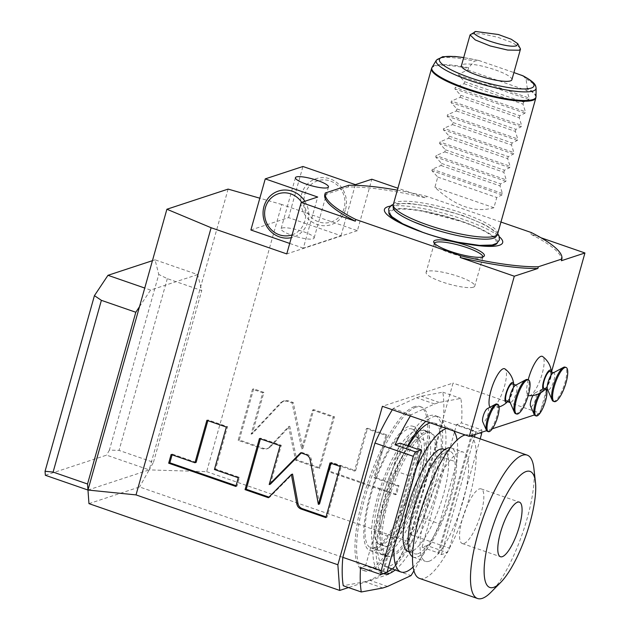<?xml version="1.0" encoding="UTF-8"?>
<svg xmlns="http://www.w3.org/2000/svg" width="630" height="630" viewBox="0 0 630 630"><rect width="100%" height="100%" fill="white"/><g stroke="black" fill="none" stroke-linecap="round" stroke-linejoin="round"><path stroke-width="0.47" stroke-dasharray="3.15 2.36" d="M397.349 190.165A122.826 24.523 -164.3 0 1 426.423 196.237L425.951 197.946L397.892 188.228M500.96 222.043L426.423 196.237M390.269 206.136A61.409 12.261 -164.3 0 1 463.57 219.429A61.409 12.261 -164.3 0 1 499.401 236.809M324.781 194.709L348.295 186.968A122.826 24.523 -164.3 0 1 425.951 197.946M348.776 185.267L348.295 186.968M87.972 490.038L149.184 469.893L200.718 286.571L197.678 274.578L155.059 259.82L158.776 274.475L109.407 450.096L119.038 450.395L153.46 462.31L149.184 469.893L206.664 471.657L281.76 204.498L357.391 230.674L371.857 179.219M206.664 471.657L408.508 541.524L453.049 383.072L382.41 406.303M546.525 389.647L539.918 413.138L453.049 383.072M551.494 371.976L546.596 389.395M540.981 237.762L530.846 234.258L531.326 232.549M270.231 447.009L267.797 448.56L264.033 448.513L239.313 439.953L253.677 388.844L263.907 392.38L252.268 433.794L281.917 402.271L284.343 400.711L288.115 400.759L293.249 402.538L302.849 448.521L313.779 409.642L334.467 416.808L320.103 467.925L296.769 459.845L289.753 426.242L270.231 447.009L266.624 448.946L262.852 448.899L238.132 440.346L252.504 389.23L262.734 392.766L251.094 434.18L280.736 402.657L283.161 401.097L286.941 401.152L292.068 402.924L301.668 448.906L312.598 410.028L333.294 417.194L318.922 468.31L295.596 460.231L288.579 426.628L269.049 447.394M355.619 470.665L367.534 428.25L387.017 434.999L375.094 477.406L398.932 485.659L396.49 494.361L329.332 471.114L331.774 462.412L355.619 470.665L354.438 471.051L366.361 428.644L385.843 435.385L373.921 477.8L397.758 486.045L395.309 494.755L328.151 471.508L330.6 462.798L354.438 471.051M281.76 204.498L259.82 198.198M228.115 189.102L200.718 286.571L201.734 290.564L167.312 278.649L158.776 274.475M153.46 462.31L201.734 290.564M197.678 274.578L150.586 290.068L144.743 288.044M139.498 306.708L150.586 290.068M155.059 259.82L152.436 260.686M357.391 230.674L286.76 253.914M250.882 229.997L288.556 217.602L341.011 235.754L303.337 248.149L317.701 197.032M341.011 235.754L355.375 184.645M303.337 248.149L289.705 243.432M282.012 228.052A17.16 3.426 -164.3 0 1 300.88 230.848A17.16 3.426 -164.3 0 1 314.102 238.085A17.16 3.426 -164.3 0 1 313.157 238.833A17.16 3.426 -164.3 0 1 294.289 236.037A17.16 3.426 -164.3 0 1 281.067 228.8A17.16 3.426 -164.3 0 1 282.012 228.052M288.556 217.602L302.928 166.485M345.571 209.294A24.2 22.735 -108.2 0 0 330.025 178.857A24.2 22.735 -108.2 0 0 301.644 194.087A24.2 22.735 -108.2 0 0 317.189 224.516A24.2 22.735 -108.2 0 0 345.571 209.294M304.833 201.269A24.2 22.735 71.8 0 1 307.897 221.681A24.2 22.735 71.8 0 1 291.328 237.66M292.115 234.864A21.672 20.357 -108.2 0 0 304.778 221.161A21.672 20.357 -108.2 0 0 301.668 202.309M304.762 194.607A21.672 20.357 71.8 0 1 330.175 180.968A21.672 20.357 71.8 0 1 344.098 208.223A21.672 20.357 71.8 0 1 318.685 221.862A21.672 20.357 71.8 0 1 304.762 194.607M539.918 413.138L534.429 414.949M492.29 428.809L486.628 430.668M529.106 395.703A20.79 5.796 109.1 0 0 542.186 373.74A20.79 5.796 109.1 0 0 542.658 356.556M528.208 379.795A20.79 5.796 109.1 0 0 528.247 395.435M489.975 407.216A20.79 5.796 109.1 0 0 491.431 408.09A20.79 5.796 109.1 0 0 504.512 386.135A20.79 5.796 109.1 0 0 504.984 368.952M487.25 408.681A7.221 2.016 -70.9 0 1 487.462 408.587A7.221 2.016 -70.9 0 1 487.896 414.627A7.221 2.016 -70.9 0 1 483.627 422.218A7.221 2.016 -70.9 0 1 482.73 421.746M532.988 395.482A7.221 2.016 -70.9 0 1 535.051 392.955A7.221 2.016 -70.9 0 1 535.256 392.868A7.221 2.016 -70.9 0 1 535.697 398.908A7.221 2.016 -70.9 0 1 531.421 406.5A7.221 2.016 -70.9 0 1 530.523 406.019M408.508 541.524L390.364 573.78L348.5 587.554M414.375 406.618A86.696 24.192 109.1 0 0 365.691 489.093A86.696 24.192 109.1 0 0 363.03 570.331A86.696 24.192 109.1 0 0 368.4 570.181A86.696 24.192 109.1 0 0 417.084 487.707A86.696 24.192 109.1 0 0 419.753 406.468A86.696 24.192 109.1 0 0 414.375 406.618M88.956 503.63L139.577 486.974L390.364 573.78M45.352 475.28L106.572 455.144L149.184 469.893L139.577 486.974M109.407 450.096L106.572 455.144M167.312 278.649L119.038 450.395M416.02 407.185A86.696 24.192 109.1 0 0 367.329 489.66A86.696 24.192 109.1 0 0 364.668 570.898A86.696 24.192 109.1 0 0 370.038 570.748A86.696 24.192 -70.9 0 0 418.722 488.274A86.696 24.192 -70.9 0 0 421.391 407.035A86.696 24.192 -70.9 0 0 416.02 407.185M392.332 409.736A121.015 33.76 109.1 0 1 393.057 408.555L416.532 397.735L421.242 396.183L442.803 392.191A121.015 33.76 -70.9 0 1 443.237 420.588L411.106 534.886A121.015 33.76 -70.9 0 1 393.002 569.378L369.519 580.198L364.809 581.75L343.255 585.742M411.106 534.886L449.458 548.163A121.015 33.76 -70.9 0 1 447.402 552.636L427.077 545.604A121.015 33.76 -70.9 0 1 413.926 570.819M480.186 438.858L449.458 548.163M443.237 420.588L481.588 433.865M393.002 569.378L411.028 575.615M410.358 415.981A121.015 33.76 -70.9 0 1 411.091 414.8L434.566 403.972L439.275 402.428L460.837 398.436A121.015 33.76 -70.9 0 1 461.562 422.927L481.887 429.959A121.015 33.76 -70.9 0 1 481.722 432.29M454.663 431.314L456.553 424.573L461.562 422.927M427.077 545.604L422.069 547.249L454.474 431.991M386.946 572.528L383.67 571.394L382.607 571.741L365.565 565.842L360.557 567.488M365.565 565.842L400.042 443.166M395.175 569.992A83.089 23.184 109.1 0 0 438.149 486.25A83.089 23.184 109.1 0 0 438.236 416.69A83.089 23.184 109.1 0 0 433.086 416.832A83.089 23.184 109.1 0 0 425.849 421.344M407.649 445.796A83.089 23.184 109.1 0 0 378.953 525.388A83.089 23.184 109.1 0 0 383.615 573.623M442.803 392.191L460.837 398.436M439.275 402.428L421.242 396.183M434.566 403.972L416.532 397.735M393.057 408.555L411.091 414.8M383.67 571.394L418.155 448.717M382.607 571.741L417.091 449.064M382.843 587.987L364.809 581.75M387.552 586.443L369.519 580.198M475.115 434.456L475.823 431.959L481.887 429.959M422.069 547.249L439.118 553.156L438.063 553.502L441.339 554.636L447.402 552.636M441.339 554.636L474.437 436.866M456.553 424.573L473.602 430.479L472.539 430.826L475.823 431.959M438.063 553.502L472.539 430.826M439.118 553.156L473.602 430.479M387.119 571.914A83.089 23.184 -70.9 0 1 385.749 572.449A83.089 23.184 109.1 0 1 380.599 572.591A83.089 23.184 109.1 0 1 383.15 494.739A83.089 23.184 109.1 0 1 429.81 415.698A83.089 23.184 -70.9 0 1 434.96 415.556A83.089 23.184 -70.9 0 1 434.873 485.116A83.089 23.184 -70.9 0 1 391.899 568.851M425.211 432.054A65.748 18.341 -70.9 0 1 429.29 431.944A65.748 18.341 -70.9 0 1 427.266 493.542A65.748 18.341 -70.9 0 1 390.348 556.093A65.748 18.341 109.1 0 1 386.277 556.203A65.748 18.341 109.1 0 1 388.293 494.597A65.748 18.341 109.1 0 1 425.211 432.054M373.96 550.415A65.748 18.341 109.1 0 0 410.878 487.872A65.748 18.341 109.1 0 0 412.894 426.266A65.748 18.341 109.1 0 0 408.823 426.376A65.748 18.341 109.1 0 0 371.905 488.927A65.748 18.341 109.1 0 0 369.881 550.525A65.748 18.341 109.1 0 0 373.96 550.415M374.724 547.691A62.858 17.538 109.1 0 0 410.02 487.896A62.858 17.538 109.1 0 0 411.949 428.998A62.858 17.538 109.1 0 0 408.059 429.109A62.858 17.538 109.1 0 0 372.755 488.904A62.858 17.538 109.1 0 0 370.826 547.801A62.858 17.538 109.1 0 0 374.724 547.691M381.276 549.958A62.858 17.538 109.1 0 0 416.58 490.164A62.858 17.538 109.1 0 0 418.509 431.266A62.858 17.538 109.1 0 0 414.611 431.377A62.858 17.538 -70.9 0 0 379.315 491.172A62.858 17.538 -70.9 0 0 377.386 550.069A62.858 17.538 -70.9 0 0 381.276 549.958M379.394 544.265A56.716 15.821 -70.9 0 0 382.906 544.17A56.716 15.821 109.1 0 0 414.753 490.211A56.716 15.821 109.1 0 0 416.501 437.07A56.716 15.821 109.1 0 0 412.981 437.165A56.716 15.821 -70.9 0 0 381.134 491.124A56.716 15.821 -70.9 0 0 379.394 544.265L384.639 546.076A56.716 15.821 -70.9 0 1 386.379 492.936A56.716 15.821 -70.9 0 1 418.226 438.984A56.716 15.821 109.1 0 1 421.746 438.89A56.716 15.821 109.1 0 1 419.997 492.03A56.716 15.821 109.1 0 1 388.151 545.982A56.716 15.821 -70.9 0 1 384.639 546.076M381.804 554.274A65.386 18.238 -70.9 0 0 385.851 554.164A65.386 18.238 109.1 0 0 422.572 491.959A65.386 18.238 109.1 0 0 424.581 430.699A65.386 18.238 109.1 0 0 420.525 430.802A65.386 18.238 -70.9 0 0 383.812 493.006A65.386 18.238 -70.9 0 0 381.804 554.274L388.033 556.432A65.386 18.238 -70.9 0 1 390.041 495.164A65.386 18.238 -70.9 0 1 426.754 432.96A65.386 18.238 109.1 0 1 430.81 432.849A65.386 18.238 109.1 0 1 428.802 494.117A65.386 18.238 109.1 0 1 392.08 556.322A65.386 18.238 -70.9 0 1 388.033 556.432M408.342 446.032A75.86 21.168 -70.9 0 0 395.782 471.138L378.441 532.815L394.829 538.492A75.86 21.168 109.1 0 0 394.057 547.226M430.259 422.872A75.86 21.168 -70.9 0 1 434.235 422.951A75.86 21.168 -70.9 0 1 440.394 456.466L423.061 518.144A75.86 21.168 -70.9 0 1 384.607 566.331A75.86 21.168 -70.9 0 1 378.441 532.815M395.782 471.138L412.17 476.815L394.829 538.492M423.061 518.144L439.449 523.813A75.86 21.168 109.1 0 1 413.107 567.031M440.394 456.466L456.789 462.137A75.86 21.168 109.1 0 0 457.073 440.016M453.805 431.015A75.86 21.168 109.1 0 0 450.623 428.628A75.86 21.168 109.1 0 0 446.654 428.542M416.651 466.862A75.86 21.168 109.1 0 0 412.17 476.815M456.789 462.137L439.449 523.813M408.083 551.518A54.188 15.12 -70.9 0 0 411.445 551.431A54.188 15.12 109.1 0 0 441.874 499.881A54.188 15.12 109.1 0 0 443.536 449.111M417.997 553.699A54.188 15.12 109.1 0 0 448.426 502.149A54.188 15.12 109.1 0 0 450.096 451.379A54.188 15.12 109.1 0 0 446.733 451.466A54.188 15.12 -70.9 0 0 416.304 503.016A54.188 15.12 -70.9 0 0 414.642 553.786A54.188 15.12 -70.9 0 0 417.997 553.699M412.508 556.747A57.803 16.128 -70.9 0 0 413.461 557.203A57.803 16.128 -70.9 0 0 417.044 557.109A57.803 16.128 109.1 0 0 449.497 502.118A57.803 16.128 109.1 0 0 451.277 447.962A57.803 16.128 109.1 0 0 450.237 447.733M429.038 561.259A57.803 16.128 109.1 0 0 461.499 506.276A57.803 16.128 109.1 0 0 463.27 452.12A57.803 16.128 109.1 0 0 459.687 452.214A57.803 16.128 109.1 0 0 427.234 507.197A57.803 16.128 109.1 0 0 425.455 561.354A57.803 16.128 109.1 0 0 429.038 561.259M465.208 434.968A75.86 21.168 -70.9 0 1 469.177 435.047A75.86 21.168 -70.9 0 1 466.846 506.126A75.86 21.168 -70.9 0 1 424.25 578.301A75.86 21.168 109.1 0 1 419.548 578.427M533.87 468.342A75.86 21.168 -70.9 0 1 490.975 592.247M464.042 543.462A28.901 8.064 109.1 0 0 480.273 515.97A28.901 8.064 109.1 0 0 481.155 488.888A28.901 8.064 109.1 0 0 479.367 488.943A28.901 8.064 109.1 0 0 463.137 516.435A28.901 8.064 109.1 0 0 462.255 543.509A28.901 8.064 109.1 0 0 464.042 543.462M561.377 260.733A122.826 24.523 15.7 0 0 530.846 234.258M545.58 388.938A21.672 21.672 0 0 1 545.501 389.017A10.489 2.929 109.1 0 0 545.58 388.938A10.489 2.929 109.1 0 0 550.47 378.874A10.489 2.929 -70.9 0 0 551.423 372.062A21.672 21.672 0 0 0 551.415 371.952A10.489 2.929 -70.9 0 1 551.423 372.062M541.934 389.623L539.752 392.592C538.414 392.332 539.146 391.348 541.934 389.623A14.451 4.032 109.1 0 1 543.312 388.505A14.451 4.032 109.1 0 1 543.729 388.316A14.451 4.032 -70.9 0 1 544.627 388.293A14.451 4.032 -70.9 0 1 544.178 401.838A14.451 4.032 -70.9 0 1 536.067 415.579A14.451 4.032 109.1 0 1 535.169 415.603M550.006 371.464A9.033 2.52 -70.9 0 1 549.73 379.921A9.033 2.52 -70.9 0 1 544.659 388.513A9.033 2.52 -70.9 0 1 544.092 388.529M553.116 372.952A9.033 2.52 109.1 0 1 553.376 372.834A9.033 2.52 -70.9 0 1 553.935 372.826A9.033 2.52 -70.9 0 1 553.66 381.284A9.033 2.52 -70.9 0 1 548.588 389.875A9.033 2.52 109.1 0 1 548.029 389.891L547.675 389.765M547.462 389.285A9.033 2.52 109.1 0 0 548.029 389.891M553.274 401.263A18.065 5.04 109.1 0 0 554.392 401.231A18.065 5.04 -70.9 0 0 564.535 384.048A18.065 5.04 -70.9 0 0 565.086 367.125M539.752 392.592A14.451 4.032 109.1 0 0 539.17 393.6M540.886 392.687A14.451 4.032 109.1 0 1 544.714 388.663A14.451 4.032 -70.9 0 1 545.604 388.639A14.451 4.032 -70.9 0 1 546.36 389.316M507.906 401.334A21.672 21.672 0 0 1 507.835 401.412A10.489 2.929 109.1 0 0 507.906 401.334A10.489 2.929 109.1 0 0 512.796 391.261A10.489 2.929 -70.9 0 0 513.749 384.45A21.672 21.672 0 0 0 513.741 384.339A10.489 2.929 -70.9 0 1 513.749 384.45M498.07 406.303L497.283 404.31C494.912 405.893 495.172 406.563 498.07 406.303A14.451 4.032 -70.9 0 1 495.188 420.934A14.451 4.032 -70.9 0 1 488.266 431.306A14.451 4.032 109.1 0 1 487.376 431.329M512.332 383.851A9.033 2.52 -70.9 0 1 512.056 392.317A9.033 2.52 -70.9 0 1 506.985 400.908A9.033 2.52 -70.9 0 1 506.425 400.924M515.442 385.347A9.033 2.52 109.1 0 1 515.702 385.229A9.033 2.52 -70.9 0 1 516.261 385.214A9.033 2.52 -70.9 0 1 515.986 393.679A9.033 2.52 -70.9 0 1 510.914 402.271A9.033 2.52 109.1 0 1 510.355 402.286L510.001 402.161M509.788 401.68A9.033 2.52 109.1 0 0 510.355 402.286M515.6 413.658A18.065 5.04 109.1 0 0 516.718 413.627A18.065 5.04 -70.9 0 0 526.861 396.443A18.065 5.04 -70.9 0 0 527.412 379.52M496.826 404.019A14.451 4.032 -70.9 0 1 497.283 404.31M268.388 497.708L269.569 497.322L292.556 474.106M268.978 497.117L269.569 497.322M259.434 438.519L260.607 438.134L260.403 438.858M280.122 445.686L281.303 445.292L260.607 438.134M270.372 484.171L281.303 445.292M300.652 452.789L301.833 452.403L301.242 452.994M319.528 503.969L311.291 459.333C310.74 456.797 309.291 455.073 306.96 454.175L301.833 452.403M329.994 462.948L331.167 462.562L330.963 463.278M340.216 466.483L341.397 466.098L331.167 462.562M325.852 517.6L327.025 517.214L341.397 466.098M326.057 516.876L327.025 517.214M236.037 485.714L237.006 486.053L239.455 477.351L215.618 469.098L227.54 426.683L208.057 419.942L207.853 420.667M196.135 462.357L172.297 454.104L172.092 454.828M214.436 469.484L215.618 469.098M226.359 427.069L227.54 426.683M238.282 477.737L239.455 477.351M235.833 486.439L237.006 486.053M171.124 454.49L172.297 454.104M206.884 420.328L208.057 419.942M289.753 426.242L288.579 426.628M296.769 459.845L295.596 460.231M320.103 467.925L318.922 468.31M334.467 416.808L333.294 417.194M313.779 409.642L312.598 410.028M302.849 448.521L301.668 448.906M293.249 402.538L292.068 402.924M252.268 433.794L251.094 434.18M263.907 392.38L262.734 392.766M253.677 388.844L252.504 389.23M239.313 439.953L238.132 440.346M367.534 428.25L366.361 428.644M331.774 462.412L330.6 462.798M329.332 471.114L328.151 471.508M396.49 494.361L395.309 494.755M398.932 485.659L397.758 486.045M375.094 477.406L373.921 477.8M387.017 434.999L385.843 435.385M423.722 211.483L461.128 221.421A54.999 10.978 -164.3 0 1 468.066 223.941A54.999 10.978 -164.3 0 1 495.778 242.928A54.999 10.978 -164.3 0 1 455.238 241.644A54.999 10.978 -164.3 0 1 425.455 233.273A54.999 10.978 -164.3 0 1 425.274 233.21A54.999 10.978 -164.3 0 1 390.167 213.223A54.999 10.978 -164.3 0 1 423.722 211.483A54.999 10.978 -164.3 0 1 461.121 221.414L468.066 223.941M393.207 207.49A53.566 10.694 -164.3 0 1 462.31 215.657A53.566 10.694 -164.3 0 1 496.188 236.431M497.637 233.872A54.188 10.82 15.7 0 0 463.129 213.397A54.188 10.82 15.7 0 0 396.301 202.183A54.188 10.82 15.7 0 0 393.309 204.545M441.016 165.493L500.023 185.921L502.425 193.497L502.015 194.938L496.771 197.505L493.896 207.727C475.115 213.184 455.451 206.372 434.889 187.299L437.763 177.077L431.865 170.651L432.267 169.21L441.016 165.493L441.591 163.446L435.692 157.02L436.102 155.578L444.851 151.862L445.426 149.814L439.527 143.396L439.929 141.947L448.678 138.23L449.253 136.182L443.355 129.764L443.764 128.315L452.513 124.598L453.088 122.551L447.19 116.133L447.591 114.684L456.341 110.967L456.915 108.927L451.017 102.501L451.426 101.052L460.176 97.335L460.751 95.295L454.852 88.869L455.254 87.42L464.011 83.703L464.578 81.664L458.679 75.238L459.089 73.797L467.838 70.08L468.657 67.733L474.398 61.102L478.8 60.472L513.899 72.56M500.023 185.921L500.598 183.873L505.851 181.306L506.252 179.865L436.102 155.578M444.851 151.862L503.858 172.289L506.252 179.865M503.858 172.289L504.433 170.242L509.678 167.674L510.087 166.233L439.929 141.947M448.678 138.23L507.685 158.658L510.087 166.233M507.685 158.658L508.26 156.61L513.513 154.043L513.915 152.602L443.764 128.315M452.513 124.598L511.521 145.026L513.915 152.602M511.521 145.026L512.096 142.978L517.34 140.419L517.75 138.97L447.591 114.684M456.341 110.967L515.348 131.394L517.75 138.97M515.348 131.394L515.923 129.347L521.175 126.787L521.577 125.338L451.426 101.052M460.176 97.335L519.183 117.763L521.577 125.338M519.183 117.763L519.758 115.715L525.003 113.156L525.412 111.707L455.254 87.42M464.011 83.703L523.01 104.131L525.412 111.707M523.01 104.131L523.585 102.091L528.838 99.524L529.239 98.075L459.089 73.797M467.838 70.08L526.845 90.499L529.239 98.075M526.845 90.499L527.318 88.814A54.188 10.82 -164.3 0 1 535.854 97.918M523.152 75.883L526.05 78.978L527.318 88.814M511.875 79.758A26.192 5.229 15.7 0 0 491.691 68.709A26.192 5.229 15.7 0 0 462.892 64.441A26.192 5.229 15.7 0 0 461.451 65.583M470.886 34.036L481.785 33.784L497.747 37.264L512.678 42.745L520.254 47.912M464.578 81.664L523.585 102.091M460.751 95.295L519.758 115.715M456.915 108.927L515.923 129.347M453.088 122.551L512.096 142.978M449.253 136.182L508.26 156.61M445.426 149.814L504.433 170.242M441.591 163.446L500.598 183.873M437.763 177.077L496.771 197.505M493.896 207.727L434.889 187.299M482.95 256.851A25.287 5.048 -164.3 0 1 482.911 257.127A25.287 5.048 -164.3 0 1 482.58 257.654A25.287 5.048 -164.3 0 1 481.517 258.229A25.287 5.048 -164.3 0 1 455.128 254.544A25.287 5.048 -164.3 0 1 434.235 244.062A25.287 5.048 -164.3 0 1 434.227 243.448A25.287 5.048 -164.3 0 1 434.338 243.188M473.374 287.193A25.287 5.048 -164.3 0 1 445.575 283.075A25.287 5.048 -164.3 0 1 426.085 272.412A25.287 5.048 -164.3 0 1 427.479 271.309A25.287 5.048 -164.3 0 1 455.285 275.428A25.287 5.048 -164.3 0 1 474.768 286.099A25.287 5.048 -164.3 0 1 473.374 287.193M305.786 454.569L306.96 454.175M310.11 459.719L311.291 459.333M264.033 448.513L262.852 448.899M288.115 400.759L286.941 401.152M281.917 402.271L280.736 402.657M477.721 245.59A56.377 11.253 15.7 0 1 476.13 245.432A56.377 11.253 15.7 0 1 424.825 233.328A56.377 11.253 -164.3 0 1 405.641 225.619A56.377 11.253 -164.3 0 1 404.2 224.926M388.852 212.46A56.377 11.253 -164.3 0 1 461.577 221.24A56.377 11.253 15.7 0 1 497.322 242.952M431.526 68.591A54.188 10.82 -164.3 0 1 434.519 66.229A54.188 10.82 -164.3 0 1 468.31 68.394M468.657 67.733A54.086 10.797 15.7 0 0 432.054 67.363M536.035 96.595A54.086 10.797 15.7 0 0 527.365 88.058M526.05 78.978A51.857 10.356 -164.3 0 1 536.098 88.161M436.401 60.133A51.857 10.356 -164.3 0 1 474.398 61.102M463.688 57.606A49.069 9.796 -164.3 0 1 479.934 60.803M528.838 99.524L458.679 75.238M525.003 113.156L454.852 88.869M521.175 126.787L451.017 102.501M517.34 140.419L447.19 116.133M513.513 154.043L443.355 129.764M509.678 167.674L439.527 143.396M505.851 181.306L435.692 157.02M502.425 193.497L432.267 169.21M502.015 194.938L431.865 170.651M328.474 186.968L314.102 238.085M295.431 177.684L281.067 228.8M363.03 570.331L364.668 570.898M419.753 406.468L421.391 407.035M434.96 415.556L438.236 416.69M380.599 572.591L383.883 573.725M412.894 426.266L429.29 431.944M369.881 550.525L386.277 556.203M411.949 428.998L418.509 431.266M370.826 547.801L377.386 550.069M416.501 437.07L421.746 438.89M424.581 430.699L430.81 432.849M384.607 566.331L388.324 567.614M434.235 422.951L450.623 428.628M444.788 449.544L450.096 451.379M409.342 551.951L414.642 553.786M451.277 447.962L463.27 452.12M469.177 435.047L471.201 435.747M481.155 488.888L519.38 502.126M462.255 543.509L500.472 556.739M413.461 557.203L425.455 561.354M535.051 392.955L543.312 388.505M545.604 388.639L544.627 388.293M491.439 408.09A21.672 21.672 0 0 0 499.094 406.972M266.624 448.946L267.797 448.56M283.161 401.097L284.343 400.711M479.43 245.779L476.13 245.432C460.333 243.613 443.244 239.589 424.864 233.344L402.649 224.201M455.238 241.644L457.971 242.227M497.692 233.675L495.999 231.879L485.226 224.839L462.79 215.484L429.762 206.396L409.39 203.364L395.829 203.679L393.364 204.348M425.455 233.273L422.817 232.344M478.8 60.472L463.712 57.527M482.58 257.654L484.053 256.252M434.235 244.062L433.708 242.101M434.227 243.448L426.085 272.412M482.911 257.127L474.768 286.099"/><path stroke-width="0.94" d="M355.793 219.476A122.826 24.523 -164.3 0 1 325.261 193.001L324.781 194.709A122.826 24.523 -164.3 0 0 355.312 221.177L355.793 219.476L460.695 255.788L460.215 257.497L514.301 276.216L469.287 436.377L382.41 406.303L337.869 564.763L339.735 590.436L348.5 587.554M397.349 190.165A122.826 24.523 -164.3 0 0 348.776 185.267L325.261 193.001M460.695 255.788A122.826 24.523 -164.3 0 0 538.343 266.766L561.858 259.024A122.826 24.523 -164.3 0 0 531.326 232.549L500.96 222.043M499.401 236.809A61.409 12.261 -164.3 0 1 479.43 245.779A61.409 12.261 -164.3 0 1 423.549 232.596A61.409 12.261 -164.3 0 1 402.649 224.201A61.409 12.261 -164.3 0 1 390.269 206.136M435.157 240.314A26.334 5.26 -164.3 0 1 465.562 245.062A26.334 5.26 -164.3 0 1 484.053 256.252A26.334 5.26 -164.3 0 1 482.942 256.851A26.334 5.26 -164.3 0 1 455.466 253.016A26.334 5.26 -164.3 0 1 433.708 242.101A26.334 5.26 -164.3 0 1 435.157 240.314M397.892 188.228L371.857 179.219L355.375 184.645L302.928 166.485L265.254 178.881L317.701 197.032L301.219 202.458L355.312 221.177M296.384 176.935A17.16 3.426 -164.3 0 1 315.244 179.731A17.16 3.426 -164.3 0 1 328.474 186.968A17.16 3.426 -164.3 0 1 327.521 187.716A17.16 3.426 -164.3 0 1 308.661 184.921A17.16 3.426 -164.3 0 1 295.431 177.684A17.16 3.426 -164.3 0 1 296.384 176.935M561.858 259.024L561.377 260.733L584.939 252.976L551.494 371.976M584.939 252.976L540.981 237.762M259.82 198.198L228.115 189.102L166.895 209.239L211.121 227.729L136.025 494.897L87.972 490.038L166.895 209.239M144.743 288.044L107.974 275.31L152.436 260.686M135.804 312.252L87.531 483.998L87.972 490.038L45.352 475.28L45.061 471.264L94.429 295.643L101.383 300.337L135.804 312.252L139.498 306.708M94.429 295.643L107.974 275.31M211.121 227.729L286.76 253.914L301.219 202.458M289.705 243.432L250.882 229.997L265.254 178.881M291.328 237.66A24.2 22.735 71.8 0 1 263.97 206.475A24.2 22.735 71.8 0 1 282.35 190.189A24.2 22.735 71.8 0 1 304.833 201.269M301.668 202.309A21.672 20.357 -108.2 0 0 281.586 193.001A21.672 20.357 -108.2 0 0 265.443 207.546A21.672 20.357 -108.2 0 0 271.097 229.517A21.672 20.357 -108.2 0 0 292.115 234.864M136.025 494.897L337.869 564.763M296.809 503.89C297.36 506.425 298.801 508.142 301.132 509.04L325.852 517.6L340.216 466.483L329.994 462.948L318.355 504.354L310.11 459.719C309.558 457.183 308.117 455.466 305.786 454.569L300.652 452.789L269.199 484.565L280.122 445.686L259.434 438.519L245.062 489.636L268.388 497.708L291.383 474.492L296.809 503.89L297.982 503.504C298.533 506.04 299.974 507.756 302.305 508.654L326.057 516.876M214.436 469.484L226.359 427.069L206.884 420.328L194.961 462.743L171.124 454.49L168.675 463.192L235.833 486.439L238.282 477.737L214.436 469.484M534.429 414.949L492.29 428.809M486.628 430.668L469.287 436.377M514.301 276.216L537.862 268.467L538.343 266.766M528.247 395.435A20.79 5.796 109.1 0 0 529.106 395.703A21.672 21.672 0 0 0 545.501 389.017A10.489 2.929 109.1 0 1 543.627 381.118A10.489 2.929 -70.9 0 1 548.226 371.385A10.489 2.929 -70.9 0 1 551.415 371.952A21.672 21.672 0 0 0 542.658 356.556A20.79 5.796 109.1 0 0 528.641 378.197A20.79 5.796 109.1 0 0 528.208 379.795M499.094 406.972A21.672 21.672 0 0 0 507.835 401.412A10.489 2.929 109.1 0 1 505.961 393.514A10.489 2.929 -70.9 0 1 510.552 383.78A10.489 2.929 -70.9 0 1 513.741 384.339A21.672 21.672 0 0 0 504.984 368.952A20.79 5.796 109.1 0 0 490.967 390.584A20.79 5.796 109.1 0 0 489.975 407.216M486.47 430.361L482.73 421.746A7.221 2.016 -70.9 0 1 483.635 414.745A7.221 2.016 -70.9 0 1 487.25 408.681L495.519 404.224A14.451 4.032 109.1 0 0 488.289 416.359A14.451 4.032 109.1 0 0 486.47 430.361A14.451 4.032 109.1 0 0 487.376 431.329L488.352 431.668A14.451 4.032 109.1 0 0 489.25 431.644A14.451 4.032 -70.9 0 0 497.369 417.903A14.451 4.032 -70.9 0 0 497.81 404.358L496.826 404.019A14.451 4.032 -70.9 0 0 495.928 404.043A14.451 4.032 109.1 0 0 495.519 404.224M539.17 393.6A14.451 4.032 109.1 0 0 534.264 414.634L530.523 406.019A7.221 2.016 -70.9 0 1 532.988 395.482M87.972 490.038L88.956 503.63L339.735 590.436M45.061 471.264L53.109 472.083L101.383 300.337M53.109 472.083L87.531 483.998M392.332 409.736A121.015 33.76 109.1 0 0 374.952 443.048L413.304 456.325A121.015 33.76 109.1 0 1 415.359 451.844L421.431 449.851L418.155 448.717L417.091 449.064L400.042 443.166L395.041 444.812A121.015 33.76 -70.9 0 1 410.358 415.981M413.926 570.819A121.015 33.76 -70.9 0 1 411.028 575.615L387.552 586.443L382.843 587.987L361.281 591.98L343.255 585.742A121.015 33.76 109.1 0 1 342.822 557.345L374.952 443.048M481.722 432.29A121.015 33.76 -70.9 0 1 481.588 433.865L480.186 438.858M454.474 431.991L454.663 431.314M361.281 591.98A121.015 33.76 -70.9 0 1 360.557 567.488L380.882 574.521L386.946 572.528L421.431 449.851M383.615 573.623A83.089 23.184 109.1 0 0 383.883 573.725A83.089 23.184 109.1 0 0 389.025 573.583A83.089 23.184 109.1 0 0 395.175 569.992M425.849 421.344A83.089 23.184 109.1 0 0 407.649 445.796M395.041 444.812L415.359 451.844M342.822 557.345L381.182 570.622A121.015 33.76 109.1 0 0 380.882 574.521M381.182 570.622L413.304 456.325M474.437 436.866L475.115 434.456M391.899 568.851A83.089 23.184 -70.9 0 1 387.119 571.914M408.342 446.032A75.86 21.168 -70.9 0 1 430.259 422.872M394.057 547.226A75.86 21.168 109.1 0 0 400.995 572.001A75.86 21.168 109.1 0 0 413.107 567.031M457.073 440.016A75.86 21.168 109.1 0 0 453.805 431.015M446.654 428.542A75.86 21.168 109.1 0 0 416.651 466.862M444.788 449.544L443.536 449.111A54.188 15.12 109.1 0 0 440.181 449.198A54.188 15.12 -70.9 0 0 409.752 500.748A54.188 15.12 -70.9 0 0 408.083 551.518L409.342 551.951M450.237 447.733A57.803 16.128 109.1 0 0 447.694 448.064A57.803 16.128 -70.9 0 0 415.808 501.259A57.803 16.128 -70.9 0 0 412.508 556.747M471.201 435.747L527.176 455.12A75.86 21.168 -70.9 0 0 522.475 455.254A75.86 21.168 109.1 0 0 479.871 527.42A75.86 21.168 109.1 0 0 477.54 598.5L419.548 578.427A75.86 21.168 109.1 0 1 421.88 507.347A75.86 21.168 109.1 0 1 464.483 435.173A75.86 21.168 -70.9 0 1 465.208 434.968M527.176 455.12A75.86 21.168 -70.9 0 1 533.87 468.342L535.437 482.1A61.409 17.136 -70.9 0 1 500.716 582.403A61.409 17.136 -70.9 0 1 493.644 587.365A61.409 17.136 109.1 0 1 489.912 536.02A61.409 17.136 109.1 0 1 526.215 471.5A61.409 17.136 -70.9 0 1 535.437 482.1M500.716 582.403L490.975 592.247A75.86 21.168 -70.9 0 1 482.241 598.374A75.86 21.168 109.1 0 1 477.54 598.5M517.592 502.173A28.901 8.064 -70.9 0 1 519.38 502.126A28.901 8.064 -70.9 0 1 518.498 529.2A28.901 8.064 -70.9 0 1 502.267 556.692A28.901 8.064 109.1 0 1 500.472 556.739A28.901 8.064 109.1 0 1 501.362 529.665A28.901 8.064 109.1 0 1 517.592 502.173M460.215 257.497A122.826 24.523 15.7 0 0 537.862 268.467M547.675 389.765L544.092 388.529A9.033 2.52 -70.9 0 1 544.375 380.071A9.033 2.52 -70.9 0 1 549.447 371.48A9.033 2.52 -70.9 0 1 550.006 371.464L553.581 372.7M563.448 367.385L553.116 372.952A9.033 2.52 109.1 0 0 548.604 380.536A9.033 2.52 109.1 0 0 547.462 389.285L552.14 400.05A18.065 5.04 109.1 0 0 553.274 401.263L554.25 401.601A18.065 5.04 109.1 0 0 555.376 401.57A18.065 5.04 -70.9 0 0 565.519 384.387A18.065 5.04 -70.9 0 0 566.071 367.463L565.086 367.125A18.065 5.04 -70.9 0 0 563.968 367.156A18.065 5.04 109.1 0 0 563.448 367.385A18.065 5.04 109.1 0 0 554.416 382.544A18.065 5.04 109.1 0 0 552.14 400.05M554.25 401.601A18.065 5.04 109.1 0 1 554.809 384.678A18.065 5.04 109.1 0 1 564.952 367.495A18.065 5.04 -70.9 0 1 566.071 367.463M534.264 414.634A14.451 4.032 109.1 0 0 535.169 415.603L536.154 415.95A14.451 4.032 109.1 0 0 537.051 415.918A14.451 4.032 -70.9 0 0 544.635 403.775A14.451 4.032 -70.9 0 0 546.36 389.316M540.886 392.687A14.451 4.032 109.1 0 0 535.405 406.988A14.451 4.032 109.1 0 0 536.154 415.95M510.001 402.161L506.425 400.924A9.033 2.52 -70.9 0 1 506.701 392.459A9.033 2.52 -70.9 0 1 511.773 383.867A9.033 2.52 -70.9 0 1 512.332 383.851L515.915 385.095M525.774 379.772L515.442 385.347A9.033 2.52 109.1 0 0 510.93 392.923A9.033 2.52 109.1 0 0 509.788 401.68L514.466 412.437A18.065 5.04 109.1 0 0 515.6 413.658L516.584 413.997A18.065 5.04 109.1 0 0 517.702 413.965A18.065 5.04 -70.9 0 0 527.846 396.782A18.065 5.04 -70.9 0 0 528.397 379.858L527.412 379.52A18.065 5.04 -70.9 0 0 526.294 379.551A18.065 5.04 109.1 0 0 525.774 379.772A18.065 5.04 109.1 0 0 516.742 394.939A18.065 5.04 109.1 0 0 514.466 412.437M516.584 413.997A18.065 5.04 109.1 0 1 517.135 397.073A18.065 5.04 109.1 0 1 527.278 379.89A18.065 5.04 -70.9 0 1 528.397 379.858M497.81 404.358A14.451 4.032 -70.9 0 0 496.912 404.381A14.451 4.032 109.1 0 0 488.801 418.131A14.451 4.032 109.1 0 0 488.352 431.668M291.383 474.492L292.556 474.106L297.982 503.504M245.062 489.636L246.243 489.25L268.978 497.117M260.403 438.858L246.243 489.25M269.199 484.565L270.372 484.171L301.242 452.994M318.355 504.354L319.528 503.969L330.963 463.278M172.092 454.828L169.856 462.806L236.037 485.714M207.853 420.667L196.135 462.357L194.961 462.743M168.675 463.192L169.856 462.806M497.401 234.415A54.188 10.82 15.7 0 0 497.637 233.872L535.854 97.918A54.188 10.82 -164.3 0 1 532.862 100.272A54.188 10.82 -164.3 0 1 473.287 91.452A54.188 10.82 -164.3 0 1 431.526 68.591L393.309 204.545A54.188 10.82 15.7 0 0 393.222 205.136A54.188 10.82 15.7 0 0 427.817 225.012A54.188 10.82 15.7 0 0 494.644 236.226A54.188 10.82 15.7 0 0 497.401 234.415L496.188 236.431A53.566 10.694 -164.3 0 1 471.327 238.045A53.566 10.694 -164.3 0 1 427.4 227.139M427.345 227.123A53.566 10.694 -164.3 0 1 413.587 221.815A53.566 10.694 -164.3 0 1 393.207 207.49L393.222 205.136M513.899 72.56L523.152 75.883C536.209 83.034 535.634 85.601 536.098 88.161A51.857 10.356 -164.3 0 1 483.297 84.656A51.857 10.356 -164.3 0 1 436.401 60.133L432.054 67.363A54.086 10.797 15.7 0 0 480.966 92.941A54.086 10.797 15.7 0 0 536.035 96.595L535.854 97.918M470.067 34.91L461.451 65.583A26.192 5.229 15.7 0 0 481.635 76.632A26.192 5.229 15.7 0 0 510.426 80.9A26.192 5.229 15.7 0 0 511.875 79.758L520.498 49.085L519.049 50.227L507.67 50.061L490.258 45.966L475.288 39.934L470.067 34.91L475.752 31.5L498.369 34.508L511.237 39.233L517.765 43.69L516.734 45.683C508.505 49.242 464.995 34.185 475.752 31.5M517.773 43.69L520.498 49.085M434.338 243.188A25.287 5.048 -164.3 0 1 435.621 242.345A25.287 5.048 -164.3 0 1 462.759 246.259A25.287 5.048 -164.3 0 1 482.95 256.851M301.132 509.04L302.305 508.654M404.2 224.926A56.377 11.253 -164.3 0 1 388.852 212.46M477.721 245.59A56.377 11.253 15.7 0 0 497.322 242.952M521.648 75.238A49.069 9.796 -164.3 0 1 515.718 88.507A49.069 9.796 -164.3 0 1 447.198 67.654A49.069 9.796 -164.3 0 1 463.688 57.606M388.324 567.614L400.995 572.001M457.971 242.227L479.398 245.385L492.18 245.015L496.928 243.235L499.425 239.92L499.031 235.793L497.692 233.675M471.327 238.045C457.341 235.99 442.693 232.352 427.376 227.131L413.587 221.815M422.817 232.344L402.751 223.807L392.088 216.838L389.025 212.877L388.631 208.758L391.143 205.443L393.364 204.348M431.526 68.591L432.054 67.363M536.098 88.161L536.035 96.595M463.712 57.527L454.876 56.479L442.717 56.684L436.401 60.133"/></g></svg>
